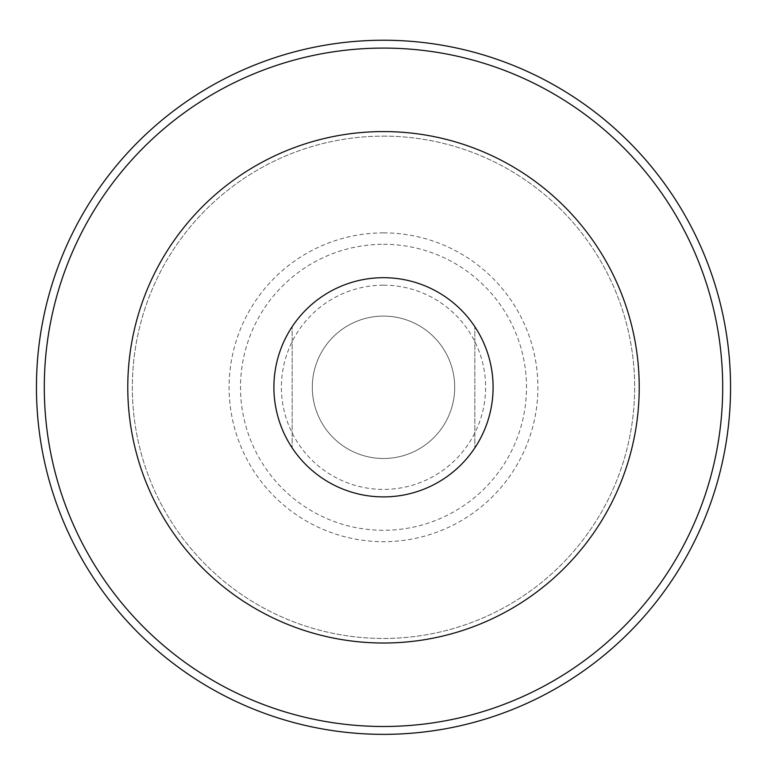 <?xml version="1.0" encoding="UTF-8"?>
<svg xmlns="http://www.w3.org/2000/svg" width="767" height="767" viewBox="0 0 767 767"><rect width="100%" height="100%" fill="white"/><g stroke="black" fill="none" stroke-linecap="round" stroke-linejoin="round"><path stroke-width="0.58" stroke-dasharray="3.83 2.88" d="M383.5 136.133A251.154 251.154 0 0 1 601.012 512.874A251.154 251.154 0 0 1 165.988 512.874A251.154 251.154 0 0 1 383.5 136.133A251.154 251.154 0 0 1 601.012 512.874A251.154 251.154 0 0 1 165.988 512.874A251.154 251.154 0 0 1 383.5 136.133M383.5 277.692A109.595 109.595 0 0 1 478.416 442.089A109.595 109.595 0 0 1 288.584 442.089A109.595 109.595 0 0 1 383.5 277.692M292.169 326.713A109.595 109.595 0 0 0 292.169 447.87L292.169 326.713L292.169 447.87M474.831 447.87A109.595 109.595 0 0 0 474.831 326.713L474.831 447.87L474.831 326.713M383.5 316.09A71.197 71.197 0 0 1 445.157 422.895A71.197 71.197 0 0 1 321.843 422.895A71.197 71.197 0 0 1 383.5 316.09A71.197 71.197 0 0 1 445.157 422.895A71.197 71.197 0 0 1 321.843 422.895A71.197 71.197 0 0 1 383.5 316.09A71.197 71.197 0 0 1 445.157 422.895A71.197 71.197 0 0 1 321.843 422.895A71.197 71.197 0 0 1 383.5 316.09M383.5 285.18A102.107 102.107 0 0 1 471.926 438.35A102.107 102.107 0 0 1 295.074 438.35A102.107 102.107 0 0 1 383.5 285.18M383.5 131.569A255.718 255.718 0 0 1 604.962 515.156A255.718 255.718 0 0 1 162.038 515.156A255.718 255.718 0 0 1 383.5 131.569A255.718 255.718 0 0 1 604.962 515.156A255.718 255.718 0 0 1 162.038 515.156A255.718 255.718 0 0 1 383.5 131.569M383.5 244.29A143.007 143.007 0 0 1 507.342 458.791A143.007 143.007 0 0 1 259.658 458.791A143.007 143.007 0 0 1 383.5 244.29M383.5 232.88A154.416 154.416 0 0 1 517.226 464.495A154.416 154.416 0 0 1 249.774 464.495A154.416 154.416 0 0 1 383.5 232.88"/><path stroke-width="1.15" d="M383.5 277.692A109.595 109.595 0 0 1 478.416 442.089A109.595 109.595 0 0 1 288.584 442.089A109.595 109.595 0 0 1 383.5 277.692M292.169 447.87A109.595 109.595 0 0 1 292.169 326.713M474.831 326.713A109.595 109.595 0 0 1 474.831 447.87M383.5 131.569A255.718 255.718 0 0 1 604.962 515.156A255.718 255.718 0 0 1 162.038 515.156A255.718 255.718 0 0 1 383.5 131.569M383.5 48.091A339.206 339.206 0 0 1 677.261 556.89A339.206 339.206 0 0 1 89.739 556.89A339.206 339.206 0 0 1 383.5 48.091M383.5 40.239A347.048 347.048 0 0 1 684.059 560.821A347.048 347.048 0 0 1 82.941 560.821A347.048 347.048 0 0 1 383.5 40.239"/></g></svg>
